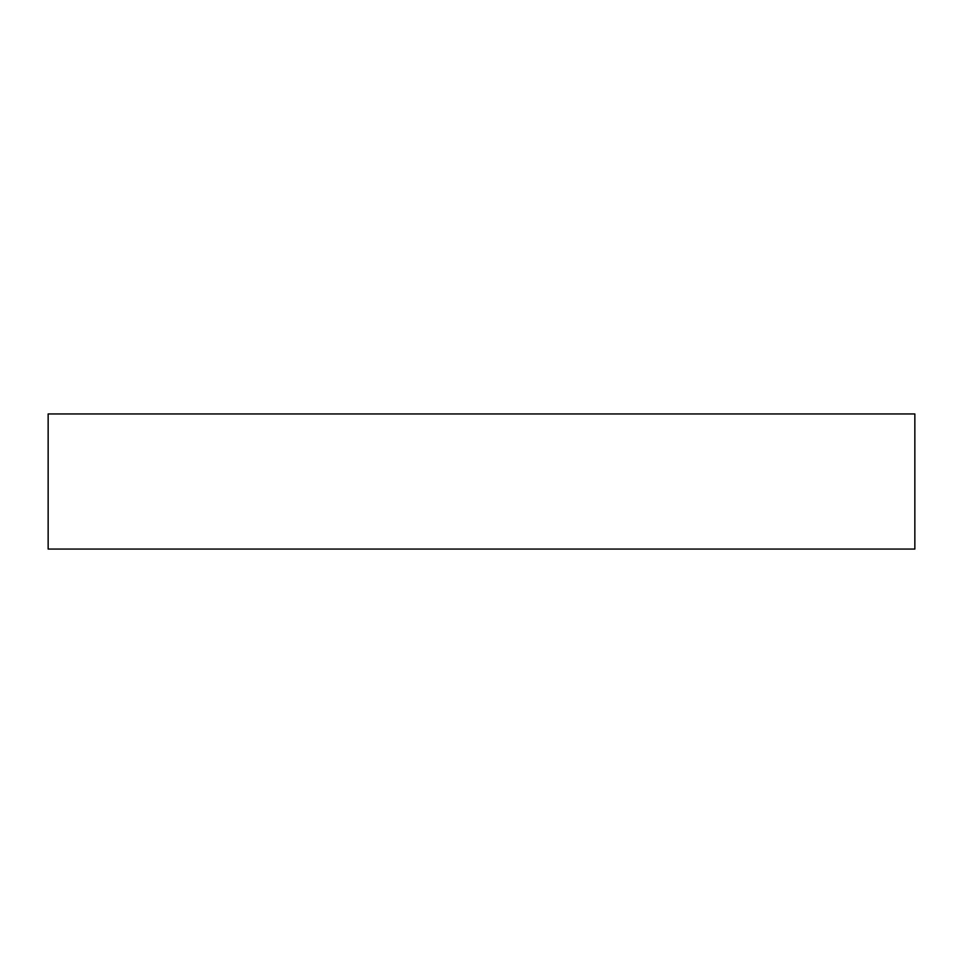 <?xml version="1.0" encoding="UTF-8"?>
<svg xmlns="http://www.w3.org/2000/svg" width="963" height="963" viewBox="0 0 963 963"><rect width="100%" height="100%" fill="white"/><g stroke="black" fill="none" stroke-linecap="round" stroke-linejoin="round"><path stroke-width="1.44" d="M48.15 413.946L914.85 413.946L914.85 549.054L48.15 549.054L48.15 413.946"/></g></svg>
